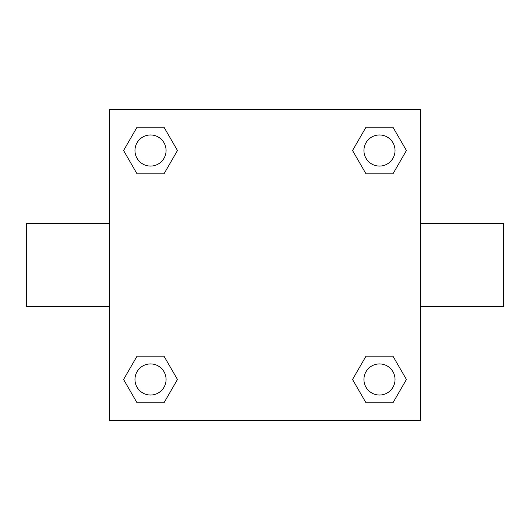 <?xml version="1.0" encoding="UTF-8"?>
<svg xmlns="http://www.w3.org/2000/svg" width="530" height="530" viewBox="0 0 530 530"><rect width="100%" height="100%" fill="white"/><g stroke="black" fill="none" stroke-linecap="round" stroke-linejoin="round"><path stroke-width="0.79" d="M163.989 173.853L137.051 173.853L123.576 150.52L137.051 127.187L163.989 127.187L177.464 150.52L163.989 173.853L137.051 173.853L152.004 173.853M152.004 356.147L163.989 356.147L177.464 379.48L163.989 402.813L137.051 402.813L123.576 379.48L137.051 356.147L163.989 356.147M377.996 173.853L366.011 173.853L352.536 150.52L366.011 127.187L392.949 127.187L406.424 150.52L392.949 173.853L366.011 173.853M366.011 356.147L392.949 356.147L406.424 379.48L392.949 402.813L366.011 402.813L352.536 379.48L366.011 356.147L392.949 356.147L377.996 356.147M420.542 306.479L503.5 306.479L503.5 223.521L420.542 223.521M109.458 223.521L26.5 223.521L26.5 306.479L109.458 306.479M109.458 109.458L420.542 109.458L420.542 420.542L109.458 420.542L109.458 109.458M392.949 402.813L366.011 402.813L392.949 402.813M395.035 379.48A15.556 15.556 0 0 0 371.702 366.011A15.556 15.556 0 0 0 371.702 392.949A15.556 15.556 0 0 0 395.035 379.48M163.989 402.813L137.051 402.813L163.989 402.813M166.076 379.48A15.556 15.556 0 0 0 142.742 366.011A15.556 15.556 0 0 0 142.742 392.949A15.556 15.556 0 0 0 166.076 379.48M366.011 127.187L392.949 127.187L366.011 127.187M395.035 150.52A15.556 15.556 0 0 0 371.702 137.051A15.556 15.556 0 0 0 371.702 163.989A15.556 15.556 0 0 0 395.035 150.52M137.051 127.187L163.989 127.187L137.051 127.187M166.076 150.52A15.556 15.556 0 0 0 142.742 137.051A15.556 15.556 0 0 0 142.742 163.989A15.556 15.556 0 0 0 166.076 150.52"/></g></svg>
